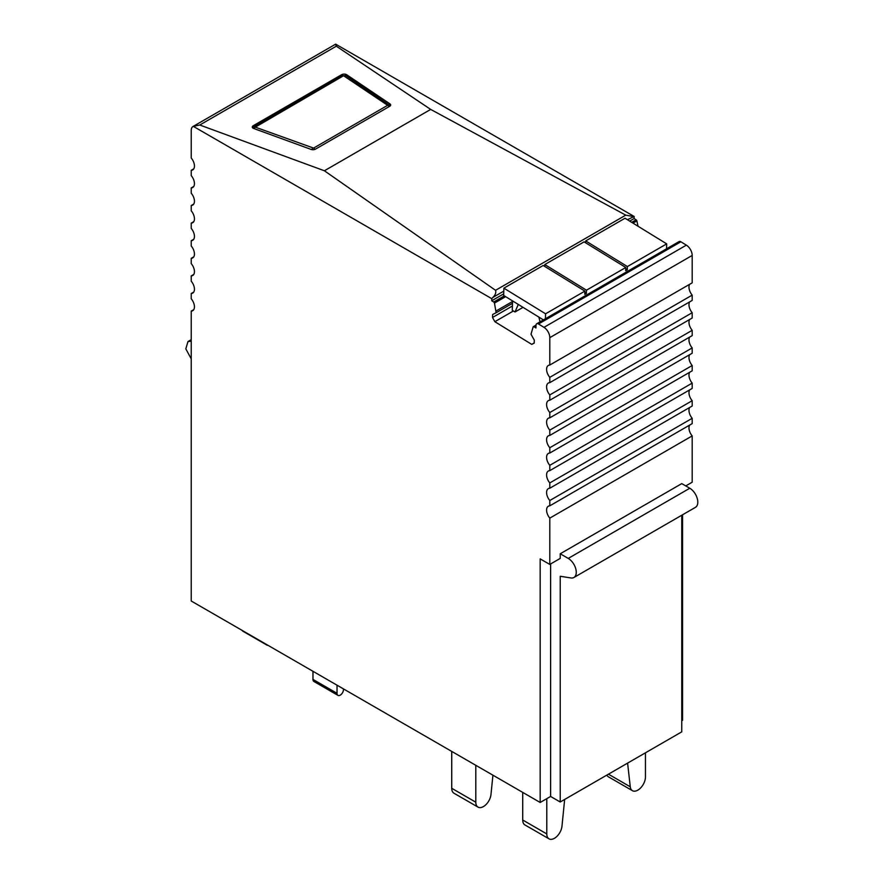 <?xml version="1.0" encoding="UTF-8"?>
<svg xmlns="http://www.w3.org/2000/svg" width="883" height="883" viewBox="0 0 883 883"><rect width="100%" height="100%" fill="white"/><g stroke="black" fill="none" stroke-linecap="round" stroke-linejoin="round"><path stroke-width="1.32" d="M311.136 149.426A3.4 1.821 -3.3 0 0 315.584 149.084L389.668 106.313A3.4 1.821 -3.3 0 0 390.661 104.922A3.4 1.821 -3.3 0 0 389.977 103.907L346.666 74.724A3.4 1.821 -3.3 0 0 341.544 74.735L253.266 125.706A3.4 1.821 -3.3 0 0 252.273 127.097A3.4 1.821 -3.3 0 0 253.62 128.443L311.136 149.426M336.302 46.192L199.768 125.011L324.392 170.772L430.683 109.415L336.302 46.192L335.683 44.15L634.16 216.467L627.438 219.724M193.752 168.863L191.236 170.309A8.51 4.912 60 0 0 192.041 170.187A8.51 4.912 60 0 0 192.682 169.922A8.51 4.912 60 0 0 192.041 159.072A8.51 4.912 60 0 0 191.236 158.024L191.236 130.397A8.51 4.912 60 0 1 193.002 126.501L335.385 44.305A8.51 4.912 60 0 1 335.683 44.15M193.002 126.501A8.51 4.912 60 0 1 193.311 126.357L491.776 298.675L492.924 297.394C495.352 295.021 496.235 292.659 495.562 290.308L324.392 170.772M199.768 125.011L193.311 126.357M633.056 216.478L625.76 215.143L430.683 109.415M560.23 553.773L568.244 558.409A11.347 6.545 60 0 1 575.661 568.409A11.347 6.545 60 0 1 573.917 577.493L695.451 507.339A11.347 6.545 60 0 0 697.184 498.244A11.347 6.545 60 0 0 689.778 488.244L681.753 483.619L560.23 553.773L560.23 558.409L549.8 564.425L540.175 558.873L540.175 802.47L191.236 601.014L191.236 311.103A8.51 4.912 60 0 0 192.041 310.982A8.51 4.912 60 0 0 192.682 310.706A8.51 4.912 60 0 0 192.041 299.867A8.51 4.912 60 0 0 191.236 298.818L191.236 293.509A8.51 4.912 60 0 0 192.041 293.377A8.51 4.912 60 0 0 192.682 293.112A8.51 4.912 60 0 0 192.041 282.262A8.51 4.912 60 0 0 191.236 281.213L191.236 275.904A8.51 4.912 60 0 0 192.041 275.783A8.51 4.912 60 0 0 192.682 275.507A8.51 4.912 60 0 0 192.041 264.668A8.51 4.912 60 0 0 191.236 263.62L191.236 258.311A8.51 4.912 60 0 0 192.041 258.189A8.51 4.912 60 0 0 192.682 257.913A8.51 4.912 60 0 0 192.041 247.074A8.51 4.912 60 0 0 191.236 246.015L191.236 240.706A8.51 4.912 60 0 0 192.041 240.584A8.51 4.912 60 0 0 192.682 240.308A8.51 4.912 60 0 0 192.041 229.47A8.51 4.912 60 0 0 191.236 228.421L191.236 223.112A8.51 4.912 60 0 0 192.041 222.991A8.51 4.912 60 0 0 192.682 222.715A8.51 4.912 60 0 0 192.041 211.876A8.51 4.912 60 0 0 191.236 210.827L191.236 205.507A8.51 4.912 60 0 0 192.041 205.386A8.51 4.912 60 0 0 192.682 205.11A8.51 4.912 60 0 0 192.041 194.271A8.51 4.912 60 0 0 191.236 193.222L191.236 187.913A8.51 4.912 60 0 0 192.041 187.792A8.51 4.912 60 0 0 192.682 187.516A8.51 4.912 60 0 0 192.041 176.677A8.51 4.912 60 0 0 191.236 175.629L191.236 170.309M549.8 564.425L549.8 518.122A8.51 4.912 60 0 1 548.994 517.063A8.51 4.912 60 0 1 548.354 506.224A8.51 4.912 60 0 1 548.994 505.948A8.51 4.912 60 0 1 549.8 505.827L549.8 500.518A8.51 4.912 60 0 1 548.994 499.469A8.51 4.912 60 0 1 548.354 488.63A8.51 4.912 60 0 1 548.994 488.354A8.51 4.912 60 0 1 549.8 488.233L549.8 482.924A8.51 4.912 60 0 1 548.994 481.875A8.51 4.912 60 0 1 548.354 471.025A8.51 4.912 60 0 1 548.994 470.76A8.51 4.912 60 0 1 549.8 470.628L549.8 465.319A8.51 4.912 60 0 1 548.994 464.27A8.51 4.912 60 0 1 548.354 453.432A8.51 4.912 60 0 1 548.994 453.156A8.51 4.912 60 0 1 549.8 453.034L549.8 447.725A8.51 4.912 60 0 1 548.994 446.677A8.51 4.912 60 0 1 548.354 435.827A8.51 4.912 60 0 1 548.994 435.562A8.51 4.912 60 0 1 549.8 435.429L549.8 430.12A8.51 4.912 60 0 1 548.994 429.072A8.51 4.912 60 0 1 548.354 418.233A8.51 4.912 60 0 1 548.994 417.957A8.51 4.912 60 0 1 549.8 417.836L549.8 412.527A8.51 4.912 60 0 1 548.994 411.478A8.51 4.912 60 0 1 548.354 400.628A8.51 4.912 60 0 1 548.994 400.363A8.51 4.912 60 0 1 549.8 400.242L549.8 394.922A8.51 4.912 60 0 1 548.994 393.873A8.51 4.912 60 0 1 548.354 383.034A8.51 4.912 60 0 1 548.994 382.758A8.51 4.912 60 0 1 549.8 382.637L549.8 377.328A8.51 4.912 60 0 1 548.994 376.279A8.51 4.912 60 0 1 548.354 365.441A8.51 4.912 60 0 1 548.994 365.165A8.51 4.912 60 0 1 549.8 365.043L549.8 337.659L692.184 255.452L692.184 282.836L549.8 365.043M534.215 342.935L531.732 344.381L534.215 343.123L534.303 340.165L531.003 334.193L533.155 326.898A1.137 0.651 60 0 1 533.928 326.732L535.937 327.968L536.014 325.231A3.4 1.965 60 0 1 536.721 323.763L679.104 241.567A3.4 1.965 60 0 1 680.881 241.776L686.356 245.143L543.983 327.35A8.51 4.912 60 0 1 549.8 337.659M543.983 327.35L538.498 323.984L680.881 241.776M536.721 323.763A3.4 1.965 60 0 1 538.498 323.984M531.732 344.381L494.855 321.699L492.526 317.483L492.615 314.525L496.125 312.748L494.469 303.101L505.639 296.655M504.348 295.871L493.729 301.997A1.137 0.651 60 0 1 494.469 303.101M493.729 301.997L491.721 300.772L491.776 298.675M681.753 720.738L682.559 720.274L682.559 514.778M638.023 226.236L636.853 220.893A1.137 0.651 60 0 0 636.102 219.801L634.104 218.565L634.16 216.467M686.356 245.143A8.51 4.912 60 0 1 692.184 255.452M549.8 377.328L692.184 295.121A8.51 4.912 60 0 1 691.378 294.072A8.51 4.912 60 0 1 689.667 284.282M692.184 295.121L692.184 300.43L549.8 382.637M549.8 394.922L692.184 312.725A8.51 4.912 60 0 1 691.378 311.677A8.51 4.912 60 0 1 689.667 301.887M692.184 312.725L692.184 318.035L549.8 400.242M549.8 412.527L692.184 330.319A8.51 4.912 60 0 1 691.378 329.271A8.51 4.912 60 0 1 689.667 319.48M692.184 330.319L692.184 335.628L549.8 417.836M549.8 430.12L692.184 347.924A8.51 4.912 60 0 1 691.378 346.876A8.51 4.912 60 0 1 689.667 337.085M692.184 347.924L692.184 353.233L549.8 435.429M549.8 447.725L692.184 365.518A8.51 4.912 60 0 1 691.378 364.469A8.51 4.912 60 0 1 689.667 354.679M692.184 365.518L692.184 370.827L549.8 453.034M549.8 465.319L692.184 383.123A8.51 4.912 60 0 1 691.378 382.063A8.51 4.912 60 0 1 689.667 372.284M692.184 383.123L692.184 388.432L549.8 470.628M549.8 482.924L692.184 400.716A8.51 4.912 60 0 1 691.378 399.668A8.51 4.912 60 0 1 689.667 389.878M692.184 400.716L692.184 406.025L549.8 488.233M549.8 500.518L692.184 418.31A8.51 4.912 60 0 1 691.378 417.262A8.51 4.912 60 0 1 689.667 407.482M692.184 418.31L692.184 423.63L549.8 505.827M549.8 518.122L692.184 435.915A8.51 4.912 60 0 1 691.378 434.866A8.51 4.912 60 0 1 689.667 425.076M692.184 435.915L692.184 482.228L685.76 485.926M634.104 218.565L629.689 221.114M503.718 293.84L491.721 300.772M193.752 309.657L191.236 311.103M193.752 292.052L191.236 293.509M193.752 274.458L191.236 275.904M193.752 256.854L191.236 258.311M193.752 239.26L191.236 240.706M193.752 221.655L191.236 223.112M193.752 204.061L191.236 205.507M193.752 186.456L191.236 187.913M512.537 301.489L496.18 310.926M512.482 303.31L496.125 312.748M512.405 306.004L492.526 317.483M513.398 310.982L494.855 321.699M540.175 802.47L550.606 796.455L550.606 563.961M681.753 515.242L681.753 731.852L560.23 802.007L550.606 796.455M191.236 358.851L185.816 348.884L187.969 341.578L191.236 341.169M560.23 802.007L560.23 576.268L570.992 577.957A11.347 6.545 60 0 0 573.917 577.493M343.498 688.928L343.443 689.855A4.536 2.616 -60 0 1 341.357 694.27A4.536 2.616 -60 0 1 337.968 695.374A4.536 2.616 -60 0 1 337.03 693.298L337.03 685.186M337.968 695.374L313.906 681.477A4.536 2.616 -60 0 1 312.968 679.402L312.968 671.301L305.573 667.029A10.773 6.225 -60 0 1 305.474 666.974M266.302 644.358A4.536 2.616 120 0 0 266.975 645.12L242.913 631.235A4.536 2.616 -60 0 1 242.229 630.462M266.975 645.12A4.536 2.616 120 0 0 267.99 645.33M627.592 763.122L630.274 786.797A10.773 6.225 120 0 0 632.449 790.682A10.773 6.225 120 0 0 640.749 787.802A10.773 6.225 120 0 0 645.451 776.952L645.451 752.802M606.831 775.108A10.773 6.225 120 0 0 608.387 776.797L632.449 790.682M492.924 775.197L490.981 794.501A10.773 6.225 120 0 1 485.904 804.678A10.773 6.225 120 0 1 478.034 807.128A10.773 6.225 120 0 1 475.805 802.194L475.805 765.307M451.732 751.411L451.732 788.298A10.773 6.225 120 0 0 453.972 793.232L478.034 807.128M564.656 799.457L561.974 826.223A10.773 6.225 120 0 1 556.897 836.4A10.773 6.225 120 0 1 549.027 838.85A10.773 6.225 120 0 1 546.787 833.916L546.787 798.651M522.725 792.404L522.725 820.02A10.773 6.225 120 0 0 524.955 824.954L549.027 838.85M586.478 290.187L544.789 264.547L584.093 241.854L625.782 267.494L586.478 290.187L586.389 293.377L584.789 294.293L584.877 291.114L545.573 313.807L545.429 318.741M666.555 248.807L666.698 243.874L627.394 266.567L627.294 269.757L625.694 270.684L625.782 267.494M543.42 319.9L503.674 295.452L503.884 288.167L543.188 265.474L584.877 291.114M544.789 264.547L544.734 266.423M585.65 242.803L585.705 240.927L625.009 218.233L666.698 243.874M584.844 292.416L586.389 293.377M585.705 240.927L627.394 266.567M625.749 268.796L627.294 269.757M503.884 288.167L545.573 313.807M523.023 307.35L515.01 311.975L512.283 310.297L512.548 300.904M540.043 321.854L538.884 317.107M515.01 311.975L518.288 304.436M253.344 127.119L253.266 125.706M625.76 215.143L495.562 290.308M341.544 74.735L341.622 76.037M346.754 76.192L346.666 74.724M389.977 103.907L390.076 105.518M503.796 291.114L492.924 297.394M636.102 219.801L631.698 222.35M632.979 223.134L636.853 220.893M533.928 326.732L536.003 325.529M689.778 488.244L568.244 558.409M312.968 679.402L337.03 693.298M387.659 105.32L313.586 148.09L255.319 127.152L343.553 75.728L387.659 105.32A2.837 1.634 -120 0 1 389.072 106.655M311.743 149.602A2.837 1.501 -70 0 1 312.847 148.145M314.966 149.37A2.837 1.634 -120 0 0 313.586 148.09M390.297 105.817L346.125 75.761L342.273 75.662L253.984 126.633A2.837 1.634 60 0 1 255.264 126.699M254.205 128.653A2.837 1.501 -70 0 1 255.319 127.152M346.125 75.761A2.837 1.954 124 0 0 344.403 75.728M342.273 75.662A2.837 1.634 60 0 1 343.553 75.728M389.436 104.956A2.837 1.954 124 0 0 387.714 104.911M608.431 774.181L630.274 786.797M451.732 788.298L475.805 802.194M522.725 820.02L546.787 833.916M533.343 326.655L536.025 325.11M191.236 339.69L187.969 341.566M253.984 126.633L252.737 127.947"/></g></svg>
